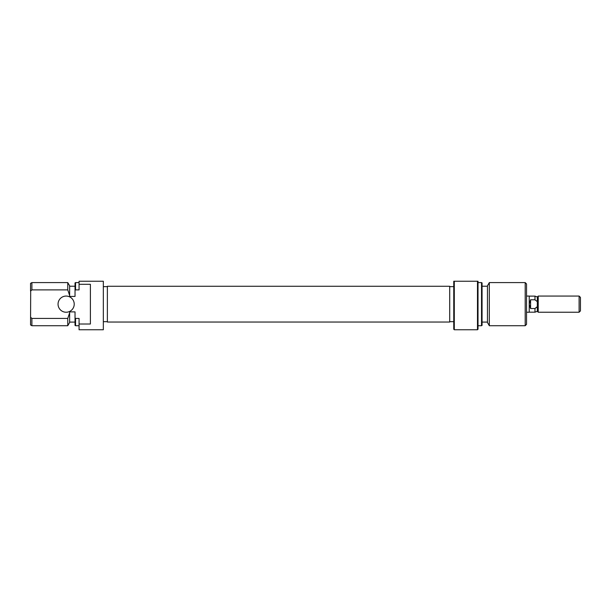 <?xml version="1.0" encoding="UTF-8"?>
<svg xmlns="http://www.w3.org/2000/svg" width="611" height="611" viewBox="0 0 611 611"><rect width="100%" height="100%" fill="white"/><g stroke="black" fill="none" stroke-linecap="round" stroke-linejoin="round"><path stroke-width="0.92" d="M537.321 306.638L537.321 311.335L538.222 312.236L538.222 296.068L537.321 296.969L537.321 306.638L534.984 308.524L530.585 308.524L529.233 304.156L529.233 296.068L526.537 296.068M537.321 311.335L534.984 312.183L534.984 308.524L536.206 307.646M580.45 297.412L580.45 310.892L579.106 312.236L579.106 296.068L580.45 297.412M537.321 296.969L534.984 296.121L534.984 299.78L537.321 301.666M534.984 299.78L530.585 299.78L530.585 308.524M526.537 312.236L529.233 312.236L529.233 304.156L530.585 299.78M454.294 329.757L453.759 329.222L453.759 281.243L454.294 281.243L454.294 329.757L477.481 329.757L477.481 281.243L454.294 281.243M477.481 281.243L478.016 281.243L478.016 329.222L477.481 329.757M482.064 282.901L482.064 325.403L481.521 325.716L481.521 282.588L482.064 282.901M526.537 283.932L526.537 324.372L525.193 325.716L525.193 282.588L526.537 283.932M489.319 325.716L487.456 322.486L487.456 285.826L489.319 282.588L489.319 325.716L525.193 325.716M107.376 322.035L107.376 286.269L449.711 286.269L449.711 322.035L107.376 322.035M58.045 304.156A8.088 8.088 0 0 0 66.133 312.236A8.088 8.088 0 0 0 74.221 304.156A8.088 8.088 0 0 0 66.133 296.068A8.088 8.088 0 0 0 58.045 304.156M79.071 284.298L90.39 284.298L90.39 324.006L79.071 324.006L79.071 329.757L103.328 329.757L103.328 281.243L79.071 281.243L79.071 289.889L75.565 289.889L75.031 290.362L75.565 289.889L75.565 282.588L75.031 282.901L75.031 290.362L75.565 289.889M67.768 325.716L67.768 318.415L31.894 318.415L31.894 325.716L67.768 325.716L69.639 322.486L69.639 312.779L67.768 318.415M31.894 289.889L30.55 291.096L30.55 283.367L31.894 282.588L31.894 289.889L67.768 289.889L67.768 282.588L69.639 285.826L69.639 296.419L75.031 296.419L75.031 290.362M79.071 324.006L79.071 318.415L75.565 318.415L75.565 325.716L75.031 325.403L75.031 311.885L69.639 311.885L69.639 312.779M31.894 325.716L30.55 324.937L30.687 290.973M69.639 295.525L67.768 289.889M30.55 317.208L31.787 318.323M75.031 317.941L75.565 318.415M538.222 296.068L579.106 296.068M529.233 312.183L534.984 312.183M538.222 312.236L579.106 312.236M529.233 296.121L534.984 296.121M489.319 282.588L525.193 282.588M482.064 286.223L487.456 286.223M478.016 282.588L481.521 282.588M449.711 286.628L453.759 286.628M449.711 321.676L453.759 321.676M478.016 325.716L481.521 325.716M482.064 322.081L487.456 322.081M107.376 286.628L103.328 286.628M75.031 322.081L69.639 322.081M79.071 325.716L75.565 325.716M67.768 282.588L31.894 282.588M75.031 286.223L69.639 286.223M79.071 282.588L75.565 282.588M107.376 321.676L103.328 321.676"/></g></svg>
